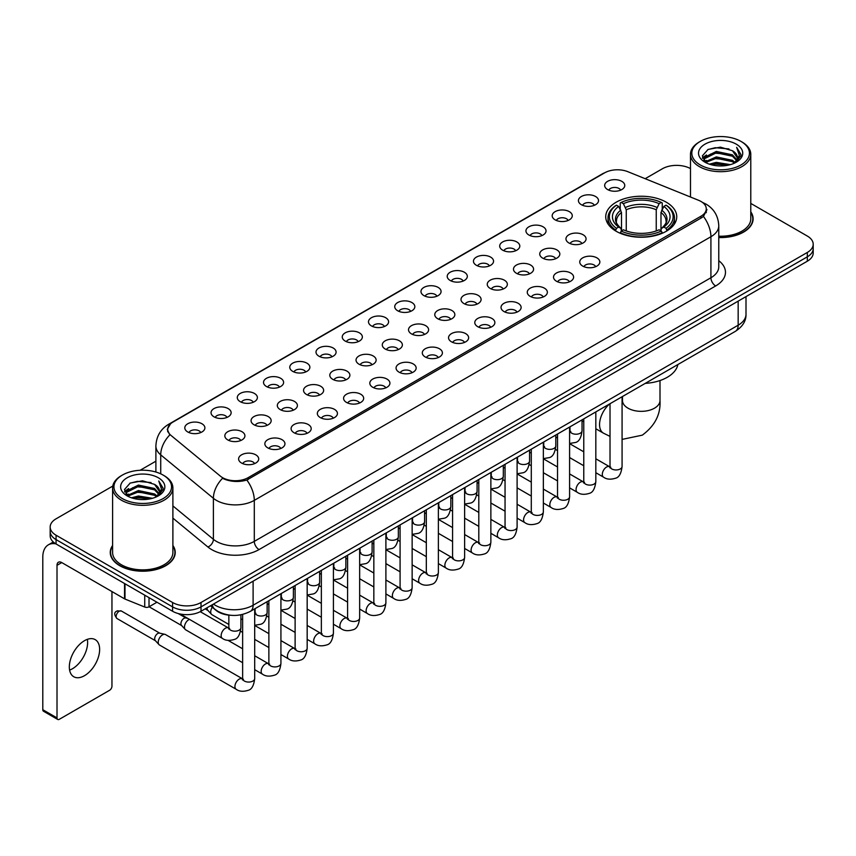 <?xml version="1.0" encoding="UTF-8"?>
<svg xmlns="http://www.w3.org/2000/svg" width="856" height="856" viewBox="0 0 856 856"><rect width="100%" height="100%" fill="white"/><g stroke="black" fill="none" stroke-linecap="round" stroke-linejoin="round"><path stroke-width="1.28" d="M666.343 202.241A35.503 20.501 0 0 0 627.651 197.8A35.503 20.501 0 0 0 605.738 216.739A35.503 20.501 0 0 0 616.138 231.238A35.503 20.501 0 0 0 654.829 235.678A35.503 20.501 0 0 0 676.743 216.739A35.503 20.501 0 0 0 666.343 202.241M581.374 204.702A10.047 5.799 180 0 1 579.373 203.065A10.047 5.799 180 0 1 582.701 195.853A10.047 5.799 180 0 1 595.583 196.506A10.047 5.799 180 0 1 597.574 203.065A10.047 5.799 180 0 1 581.374 204.702M594.353 205.312A6.024 3.478 0 0 0 592.737 203.61A6.024 3.478 0 0 0 586.799 202.733A6.024 3.478 0 0 0 582.594 205.312M555.127 219.853A10.047 5.799 180 0 1 553.137 218.216A10.047 5.799 180 0 1 556.464 211.004A10.047 5.799 180 0 1 569.336 211.657A10.047 5.799 180 0 1 571.337 218.216A10.047 5.799 180 0 1 555.127 219.853M568.117 220.463A6.024 3.478 0 0 0 566.501 218.762A6.024 3.478 0 0 0 560.562 217.884A6.024 3.478 0 0 0 556.357 220.463M528.89 235.004A10.047 5.799 180 0 1 526.889 233.367A10.047 5.799 180 0 1 530.217 226.155A10.047 5.799 180 0 1 543.1 226.808A10.047 5.799 180 0 1 545.09 233.367A10.047 5.799 180 0 1 528.89 235.004M541.869 235.614A6.024 3.478 0 0 0 540.254 233.913A6.024 3.478 0 0 0 534.315 233.035A6.024 3.478 0 0 0 530.11 235.614M502.643 250.155A10.047 5.799 180 0 1 500.653 248.518A10.047 5.799 180 0 1 503.981 241.306A10.047 5.799 180 0 1 516.853 241.959A10.047 5.799 180 0 1 518.854 248.518A10.047 5.799 180 0 1 502.643 250.155M515.633 250.765A6.024 3.478 0 0 0 514.017 249.064A6.024 3.478 0 0 0 508.079 248.186A6.024 3.478 0 0 0 503.874 250.765M476.407 265.307A10.047 5.799 180 0 1 474.406 263.669A10.047 5.799 180 0 1 477.734 256.458A10.047 5.799 180 0 1 490.616 257.1A10.047 5.799 180 0 1 492.607 263.669A10.047 5.799 180 0 1 476.407 265.307M489.386 265.906A6.024 3.478 0 0 0 487.77 264.215A6.024 3.478 0 0 0 481.832 263.338A6.024 3.478 0 0 0 477.627 265.906M450.16 280.458A10.047 5.799 180 0 1 448.17 278.821A10.047 5.799 180 0 1 451.497 271.609A10.047 5.799 180 0 1 464.369 272.251A10.047 5.799 180 0 1 466.37 278.821A10.047 5.799 180 0 1 450.16 280.458M463.15 281.057A6.024 3.478 0 0 0 461.534 279.366A6.024 3.478 0 0 0 455.595 278.478A6.024 3.478 0 0 0 451.39 281.057M423.923 295.609A10.047 5.799 180 0 1 421.922 293.972A10.047 5.799 180 0 1 425.25 286.76A10.047 5.799 180 0 1 438.133 287.402A10.047 5.799 180 0 1 440.123 293.972A10.047 5.799 180 0 1 423.923 295.609M436.902 296.208A6.024 3.478 0 0 0 435.287 294.518A6.024 3.478 0 0 0 429.348 293.629A6.024 3.478 0 0 0 425.143 296.208M397.676 310.76A10.047 5.799 180 0 1 395.686 309.123A10.047 5.799 180 0 1 399.014 301.911A10.047 5.799 180 0 1 411.886 302.553A10.047 5.799 180 0 1 413.887 309.123A10.047 5.799 180 0 1 397.676 310.76M410.666 311.359A6.024 3.478 0 0 0 409.05 309.669A6.024 3.478 0 0 0 403.112 308.781A6.024 3.478 0 0 0 398.907 311.359M371.44 325.911A10.047 5.799 180 0 1 369.439 324.274A10.047 5.799 180 0 1 372.767 317.062A10.047 5.799 180 0 1 385.649 317.704A10.047 5.799 180 0 1 387.64 324.274A10.047 5.799 180 0 1 371.44 325.911M384.419 326.51A6.024 3.478 0 0 0 382.803 324.82A6.024 3.478 0 0 0 376.865 323.932A6.024 3.478 0 0 0 372.66 326.51M345.193 341.062A10.047 5.799 180 0 1 343.203 339.425A10.047 5.799 180 0 1 346.53 332.214A10.047 5.799 180 0 1 359.402 332.856A10.047 5.799 180 0 1 361.403 339.425A10.047 5.799 180 0 1 345.193 341.062M358.183 341.662A6.024 3.478 0 0 0 356.567 339.971A6.024 3.478 0 0 0 350.628 339.083A6.024 3.478 0 0 0 346.423 341.662M318.956 356.214A10.047 5.799 180 0 1 316.955 354.566A10.047 5.799 180 0 1 320.283 347.365A10.047 5.799 180 0 1 333.166 348.007A10.047 5.799 180 0 1 335.156 354.566A10.047 5.799 180 0 1 318.956 356.214M331.935 356.813A6.024 3.478 0 0 0 330.32 355.122A6.024 3.478 0 0 0 324.381 354.234A6.024 3.478 0 0 0 320.176 356.813M292.709 371.365A10.047 5.799 180 0 1 290.719 369.717A10.047 5.799 180 0 1 294.047 362.516A10.047 5.799 180 0 1 306.919 363.158A10.047 5.799 180 0 1 308.92 369.717A10.047 5.799 180 0 1 292.709 371.365M305.699 371.964A6.024 3.478 0 0 0 304.083 370.274A6.024 3.478 0 0 0 298.145 369.385A6.024 3.478 0 0 0 293.94 371.964M266.473 386.516A10.047 5.799 180 0 1 264.472 384.868A10.047 5.799 180 0 1 267.8 377.656A10.047 5.799 180 0 1 280.682 378.309A10.047 5.799 180 0 1 282.673 384.868A10.047 5.799 180 0 1 266.473 386.516M279.452 387.115A6.024 3.478 0 0 0 277.836 385.414A6.024 3.478 0 0 0 271.898 384.537A6.024 3.478 0 0 0 267.693 387.115M240.226 401.667A10.047 5.799 180 0 1 238.236 400.02A10.047 5.799 180 0 1 241.563 392.808A10.047 5.799 180 0 1 254.435 393.46A10.047 5.799 180 0 1 256.436 400.02A10.047 5.799 180 0 1 240.226 401.667M253.216 402.267A6.024 3.478 0 0 0 251.6 400.565A6.024 3.478 0 0 0 245.661 399.688A6.024 3.478 0 0 0 241.456 402.267M213.989 416.819A10.047 5.799 180 0 1 211.988 415.171A10.047 5.799 180 0 1 215.316 407.959A10.047 5.799 180 0 1 228.199 408.612A10.047 5.799 180 0 1 230.189 415.171A10.047 5.799 180 0 1 213.989 416.819M226.968 417.418A6.024 3.478 0 0 0 225.353 415.716A6.024 3.478 0 0 0 219.414 414.839A6.024 3.478 0 0 0 215.209 417.418M187.742 431.959A10.047 5.799 180 0 1 185.752 430.322A10.047 5.799 180 0 1 189.08 423.11A10.047 5.799 180 0 1 201.952 423.763A10.047 5.799 180 0 1 203.953 430.322A10.047 5.799 180 0 1 187.742 431.959M200.732 432.569A6.024 3.478 0 0 0 199.116 430.868A6.024 3.478 0 0 0 193.178 429.99A6.024 3.478 0 0 0 188.973 432.569M607.61 189.561A10.047 5.799 180 0 1 605.62 187.913A10.047 5.799 180 0 1 608.948 180.702A10.047 5.799 180 0 1 621.82 181.354A10.047 5.799 180 0 1 623.821 187.913A10.047 5.799 180 0 1 607.61 189.561M620.6 190.16A6.024 3.478 0 0 0 618.984 188.459A6.024 3.478 0 0 0 613.046 187.582A6.024 3.478 0 0 0 608.841 190.16M568.908 242.965A10.047 5.799 180 0 1 566.918 241.328A10.047 5.799 180 0 1 570.246 234.116A10.047 5.799 180 0 1 583.118 234.758A10.047 5.799 180 0 1 585.119 241.328A10.047 5.799 180 0 1 568.908 242.965M581.898 243.564A6.024 3.478 0 0 0 580.282 241.874A6.024 3.478 0 0 0 574.344 240.985A6.024 3.478 0 0 0 570.139 243.564M542.672 258.116A10.047 5.799 180 0 1 540.682 256.479A10.047 5.799 180 0 1 544.009 249.267A10.047 5.799 180 0 1 556.882 249.909A10.047 5.799 180 0 1 558.872 256.479A10.047 5.799 180 0 1 542.672 258.116M555.662 258.715A6.024 3.478 0 0 0 554.035 257.025A6.024 3.478 0 0 0 548.097 256.137A6.024 3.478 0 0 0 543.892 258.715M516.425 273.267A10.047 5.799 180 0 1 514.435 271.63A10.047 5.799 180 0 1 517.762 264.418A10.047 5.799 180 0 1 530.634 265.06A10.047 5.799 180 0 1 532.635 271.63A10.047 5.799 180 0 1 516.425 273.267M529.415 273.867A6.024 3.478 0 0 0 527.799 272.176A6.024 3.478 0 0 0 521.86 271.288A6.024 3.478 0 0 0 517.655 273.867M490.188 288.419A10.047 5.799 180 0 1 488.198 286.781A10.047 5.799 180 0 1 491.526 279.57A10.047 5.799 180 0 1 504.398 280.212A10.047 5.799 180 0 1 506.388 286.781A10.047 5.799 180 0 1 490.188 288.419M503.178 289.018A6.024 3.478 0 0 0 501.552 287.327A6.024 3.478 0 0 0 495.613 286.439A6.024 3.478 0 0 0 491.408 289.018M463.941 303.57A10.047 5.799 180 0 1 461.951 301.922A10.047 5.799 180 0 1 465.279 294.721A10.047 5.799 180 0 1 478.151 295.363A10.047 5.799 180 0 1 480.152 301.922A10.047 5.799 180 0 1 463.941 303.57M476.931 304.169A6.024 3.478 0 0 0 475.315 302.478A6.024 3.478 0 0 0 469.377 301.59A6.024 3.478 0 0 0 465.172 304.169M437.705 318.721A10.047 5.799 180 0 1 435.715 317.073A10.047 5.799 180 0 1 439.042 309.872A10.047 5.799 180 0 1 451.915 310.514A10.047 5.799 180 0 1 453.905 317.073A10.047 5.799 180 0 1 437.705 318.721M450.695 319.32A6.024 3.478 0 0 0 449.068 317.63A6.024 3.478 0 0 0 443.13 316.741A6.024 3.478 0 0 0 438.925 319.32M411.458 333.872A10.047 5.799 180 0 1 409.468 332.224A10.047 5.799 180 0 1 412.795 325.013A10.047 5.799 180 0 1 425.667 325.665A10.047 5.799 180 0 1 427.668 332.224A10.047 5.799 180 0 1 411.458 333.872M424.448 334.471A6.024 3.478 0 0 0 422.832 332.77A6.024 3.478 0 0 0 416.893 331.893A6.024 3.478 0 0 0 412.688 334.471M385.221 349.023A10.047 5.799 180 0 1 383.231 347.375A10.047 5.799 180 0 1 386.559 340.164A10.047 5.799 180 0 1 399.431 340.816A10.047 5.799 180 0 1 401.421 347.375A10.047 5.799 180 0 1 385.221 349.023M398.211 349.623A6.024 3.478 0 0 0 396.585 347.921A6.024 3.478 0 0 0 390.646 347.044A6.024 3.478 0 0 0 386.441 349.623M358.974 364.175A10.047 5.799 180 0 1 356.984 362.527A10.047 5.799 180 0 1 360.312 355.315A10.047 5.799 180 0 1 373.195 355.968A10.047 5.799 180 0 1 375.185 362.527A10.047 5.799 180 0 1 358.974 364.175M371.964 364.774A6.024 3.478 0 0 0 370.348 363.072A6.024 3.478 0 0 0 364.41 362.195A6.024 3.478 0 0 0 360.205 364.774M332.738 379.326A10.047 5.799 180 0 1 330.748 377.678A10.047 5.799 180 0 1 334.075 370.466A10.047 5.799 180 0 1 346.948 371.119A10.047 5.799 180 0 1 348.938 377.678A10.047 5.799 180 0 1 332.738 379.326M345.728 379.925A6.024 3.478 0 0 0 344.101 378.224A6.024 3.478 0 0 0 338.163 377.346A6.024 3.478 0 0 0 333.958 379.925M306.491 394.466A10.047 5.799 180 0 1 304.501 392.829A10.047 5.799 180 0 1 307.828 385.617A10.047 5.799 180 0 1 320.711 386.27A10.047 5.799 180 0 1 322.701 392.829A10.047 5.799 180 0 1 306.491 394.466M319.481 395.076A6.024 3.478 0 0 0 317.865 393.375A6.024 3.478 0 0 0 311.926 392.497A6.024 3.478 0 0 0 307.721 395.076M280.254 409.617A10.047 5.799 180 0 1 278.264 407.98A10.047 5.799 180 0 1 281.592 400.769A10.047 5.799 180 0 1 294.464 401.421A10.047 5.799 180 0 1 296.454 407.98A10.047 5.799 180 0 1 280.254 409.617M293.244 410.227A6.024 3.478 0 0 0 291.618 408.526A6.024 3.478 0 0 0 285.679 407.649A6.024 3.478 0 0 0 281.474 410.227M254.007 424.769A10.047 5.799 180 0 1 252.017 423.132A10.047 5.799 180 0 1 255.345 415.92A10.047 5.799 180 0 1 268.228 416.572A10.047 5.799 180 0 1 270.218 423.132A10.047 5.799 180 0 1 254.007 424.769M266.997 425.379A6.024 3.478 0 0 0 265.381 423.677A6.024 3.478 0 0 0 259.443 422.8A6.024 3.478 0 0 0 255.238 425.379M227.771 439.92A10.047 5.799 180 0 1 225.781 438.283A10.047 5.799 180 0 1 229.108 431.071A10.047 5.799 180 0 1 241.981 431.713A10.047 5.799 180 0 1 243.971 438.283A10.047 5.799 180 0 1 227.771 439.92M240.761 440.519A6.024 3.478 0 0 0 239.134 438.828A6.024 3.478 0 0 0 233.196 437.951A6.024 3.478 0 0 0 228.991 440.519M582.701 266.077A10.047 5.799 180 0 1 580.7 264.429A10.047 5.799 180 0 1 584.027 257.228A10.047 5.799 180 0 1 596.91 257.87A10.047 5.799 180 0 1 598.9 264.429A10.047 5.799 180 0 1 582.701 266.077M595.68 266.676A6.024 3.478 0 0 0 594.064 264.986A6.024 3.478 0 0 0 588.125 264.097A6.024 3.478 0 0 0 583.92 266.676M556.453 281.228A10.047 5.799 180 0 1 554.463 279.58A10.047 5.799 180 0 1 557.791 272.369A10.047 5.799 180 0 1 570.663 273.021A10.047 5.799 180 0 1 572.664 279.58A10.047 5.799 180 0 1 556.453 281.228M569.443 281.827A6.024 3.478 0 0 0 567.828 280.126A6.024 3.478 0 0 0 561.878 279.249A6.024 3.478 0 0 0 557.684 281.827M530.217 296.379A10.047 5.799 180 0 1 528.216 294.731A10.047 5.799 180 0 1 531.544 287.52A10.047 5.799 180 0 1 544.427 288.172A10.047 5.799 180 0 1 546.417 294.731A10.047 5.799 180 0 1 530.217 296.379M543.196 296.979A6.024 3.478 0 0 0 541.581 295.277A6.024 3.478 0 0 0 535.642 294.4A6.024 3.478 0 0 0 531.437 296.979M503.97 311.531A10.047 5.799 180 0 1 501.98 309.883A10.047 5.799 180 0 1 505.308 302.671A10.047 5.799 180 0 1 518.18 303.324A10.047 5.799 180 0 1 520.181 309.883A10.047 5.799 180 0 1 503.97 311.531M516.96 312.13A6.024 3.478 0 0 0 515.344 310.428A6.024 3.478 0 0 0 509.395 309.551A6.024 3.478 0 0 0 505.2 312.13M477.734 326.682A10.047 5.799 180 0 1 475.733 325.034A10.047 5.799 180 0 1 479.06 317.822A10.047 5.799 180 0 1 491.943 318.475A10.047 5.799 180 0 1 493.933 325.034A10.047 5.799 180 0 1 477.734 326.682M490.713 327.281A6.024 3.478 0 0 0 489.097 325.58A6.024 3.478 0 0 0 483.159 324.702A6.024 3.478 0 0 0 478.953 327.281M451.487 341.822A10.047 5.799 180 0 1 449.496 340.185A10.047 5.799 180 0 1 452.824 332.973A10.047 5.799 180 0 1 465.696 333.626A10.047 5.799 180 0 1 467.697 340.185A10.047 5.799 180 0 1 451.487 341.822M464.476 342.432A6.024 3.478 0 0 0 462.861 340.731A6.024 3.478 0 0 0 456.922 339.853A6.024 3.478 0 0 0 452.717 342.432M425.25 356.973A10.047 5.799 180 0 1 423.249 355.336A10.047 5.799 180 0 1 426.577 348.125A10.047 5.799 180 0 1 439.46 348.777A10.047 5.799 180 0 1 441.45 355.336A10.047 5.799 180 0 1 425.25 356.973M438.229 357.583A6.024 3.478 0 0 0 436.614 355.882A6.024 3.478 0 0 0 430.675 355.005A6.024 3.478 0 0 0 426.47 357.583M399.003 372.125A10.047 5.799 180 0 1 397.013 370.488A10.047 5.799 180 0 1 400.341 363.276A10.047 5.799 180 0 1 413.213 363.928A10.047 5.799 180 0 1 415.214 370.488A10.047 5.799 180 0 1 399.003 372.125M411.993 372.735A6.024 3.478 0 0 0 410.377 371.033A6.024 3.478 0 0 0 404.439 370.156A6.024 3.478 0 0 0 400.234 372.735M372.767 387.276A10.047 5.799 180 0 1 370.766 385.639A10.047 5.799 180 0 1 374.093 378.427A10.047 5.799 180 0 1 386.976 379.069A10.047 5.799 180 0 1 388.966 385.639A10.047 5.799 180 0 1 372.767 387.276M385.746 387.875A6.024 3.478 0 0 0 384.13 386.184A6.024 3.478 0 0 0 378.192 385.307A6.024 3.478 0 0 0 373.986 387.875M346.52 402.427A10.047 5.799 180 0 1 344.529 400.79A10.047 5.799 180 0 1 347.857 393.578A10.047 5.799 180 0 1 360.729 394.22A10.047 5.799 180 0 1 362.73 400.79A10.047 5.799 180 0 1 346.52 402.427M359.509 403.026A6.024 3.478 0 0 0 357.894 401.336A6.024 3.478 0 0 0 351.955 400.458A6.024 3.478 0 0 0 347.75 403.026M320.283 417.578A10.047 5.799 180 0 1 318.282 415.941A10.047 5.799 180 0 1 321.61 408.729A10.047 5.799 180 0 1 334.493 409.371A10.047 5.799 180 0 1 336.483 415.941A10.047 5.799 180 0 1 320.283 417.578M333.262 418.177A6.024 3.478 0 0 0 331.647 416.487A6.024 3.478 0 0 0 325.708 415.599A6.024 3.478 0 0 0 321.503 418.177M294.036 432.729A10.047 5.799 180 0 1 292.046 431.092A10.047 5.799 180 0 1 295.374 423.88A10.047 5.799 180 0 1 308.246 424.523A10.047 5.799 180 0 1 310.247 431.092A10.047 5.799 180 0 1 294.036 432.729M307.026 433.329A6.024 3.478 0 0 0 305.41 431.638A6.024 3.478 0 0 0 299.472 430.75A6.024 3.478 0 0 0 295.267 433.329M267.8 447.881A10.047 5.799 180 0 1 265.799 446.244A10.047 5.799 180 0 1 269.126 439.032A10.047 5.799 180 0 1 282.009 439.674A10.047 5.799 180 0 1 283.999 446.244A10.047 5.799 180 0 1 267.8 447.881M280.779 448.48A6.024 3.478 0 0 0 279.163 446.789A6.024 3.478 0 0 0 273.225 445.901A6.024 3.478 0 0 0 269.019 448.48M241.553 463.032A10.047 5.799 180 0 1 239.562 461.395A10.047 5.799 180 0 1 242.89 454.183A10.047 5.799 180 0 1 255.762 454.825A10.047 5.799 180 0 1 257.763 461.395A10.047 5.799 180 0 1 241.553 463.032M254.542 463.631A6.024 3.478 0 0 0 252.927 461.94A6.024 3.478 0 0 0 246.988 461.052A6.024 3.478 0 0 0 242.783 463.631M698.56 200.283A18.083 10.443 180 0 1 700.978 201.449A18.083 10.443 180 0 1 706.275 208.832A18.083 10.443 180 0 1 700.978 216.215L248.144 477.659A18.083 10.443 180 0 1 220.538 476.268L170.986 435.415A18.083 10.443 180 0 1 167.712 429.423A18.083 10.443 180 0 1 173.008 422.04L604.636 172.848A18.083 10.443 180 0 1 627.79 171.671L698.56 200.283M231.109 615.303A20.095 11.599 180 0 1 216.054 610.382L210.48 605.791M112.596 545.465A32.485 18.757 0 0 0 110.253 552.462A32.485 18.757 0 0 0 119.776 565.72A32.485 18.757 0 0 0 155.182 569.786A32.485 18.757 0 0 0 175.234 552.462A32.485 18.757 0 0 0 172.891 545.465M706.981 209.602L703.439 216.407L701.685 217.691L246.817 480.034C239.252 482.206 231.816 481.939 224.507 479.221L222.56 478.279A23.444 15.686 129.5 0 0 213.401 498.299L160.725 454.868A26.793 15.472 180 0 1 155.888 445.997L155.888 472.02M112.767 486.08L56.068 518.822A20.095 11.599 0 0 0 50.172 527.029L50.172 535.781A20.095 11.599 0 0 0 56.068 543.977L172.591 611.259L172.591 606.883A20.095 11.599 0 0 0 201.01 606.883L807.315 256.832A20.095 11.599 0 0 0 813.2 248.625A20.095 11.599 0 0 1 807.315 256.832L201.01 606.883A20.095 11.599 0 0 1 172.591 606.883L56.068 539.601L172.591 606.883L172.591 602.506A20.095 11.599 0 0 0 201.01 602.506L807.315 252.456A20.095 11.599 0 0 0 813.2 244.249A20.095 11.599 0 0 0 807.315 236.053L750.776 203.407M50.172 531.405A20.095 11.599 0 0 0 56.068 539.601A20.095 11.599 0 0 1 50.172 531.405M160.725 473.828L160.725 454.868A23.444 15.686 129.5 0 1 169.82 434.912L167.252 429.412L170.558 423.784M718.773 237.551A32.485 18.757 0 0 0 753.12 218.815A32.485 18.757 0 0 0 750.776 211.828M690.482 168.6A20.095 11.599 0 0 0 662.373 168.771L645.178 178.701M155.888 461.191L140.17 470.254M50.172 527.029A20.095 11.599 0 0 0 56.068 535.225L172.591 602.506M172.591 611.259A20.095 11.599 0 0 0 201.01 611.259L807.315 261.208A20.095 11.599 0 0 0 813.2 253.001L813.2 244.249M700.262 164.941A28.804 16.628 0 0 0 740.996 164.941A28.804 16.628 0 0 0 740.996 141.422L741.949 141.968A30.142 17.409 0 0 1 750.776 154.283A30.142 17.409 0 0 1 732.169 170.355A30.142 17.409 0 0 1 699.32 166.588A30.142 17.409 0 0 1 690.482 154.283A30.142 17.409 0 0 1 699.32 141.968L700.262 141.422A28.804 16.628 0 0 0 700.262 164.941M718.773 236.192A30.142 17.409 0 0 0 750.776 218.815L750.776 154.283M718.773 237.347A32.154 18.565 0 0 0 752.788 218.815A32.154 18.565 0 0 0 750.776 212.363M709.346 164.159L716.301 162.373L730.393 164.641M711.336 164.759L716.301 163.742L728.328 165.144M705.034 161.902L716.301 156.905L732.468 160.318L735.079 162.48M705.708 162.49L716.301 158.274L732.468 161.688L734.352 163.132M704.081 160.992L704.456 157.365L716.301 151.437L732.468 154.85L736.898 159.879M703.932 160.329L704.456 158.734L716.301 152.807L732.468 156.22L736.588 160.532M734.181 163.271A16.745 9.673 0 0 0 737.38 157.59A16.745 9.673 0 0 0 732.468 150.752L737.369 157.921M736.267 144.161A22.106 12.765 0 0 0 705.044 144.129A22.106 12.765 0 0 0 704.905 162.148A22.106 12.765 0 0 0 705.002 162.212A22.106 12.765 0 0 0 736.363 162.148A22.106 12.765 0 0 0 736.267 144.161M732.468 150.752L720.442 147.157L708.072 149.436L702.337 155.91L706.147 162.822M735.55 162.597L740.9 155.824L741.007 154.604L736.652 147.35L739.391 155.482L734.362 163.186M741.949 141.968L740.996 141.422A28.804 16.628 0 0 0 700.262 141.422M736.652 147.35L740.996 154.883M707.784 149.575L715.359 147.703L728.927 148.923M702.562 158.381L705.034 156.434M710.469 154.123L715.359 153.181L728.445 154.251M710.469 159.591L715.359 158.649L728.445 159.719M711.475 164.801L715.359 164.117L728.306 165.155M702.423 157.836L706.478 154.957M704.574 161.517L706.478 160.425M615.496 230.853L616.448 228.317A31.886 18.415 0 0 1 616.448 205.162L618.642 206.424A28.804 16.628 0 0 0 618.642 227.054L620.814 228.285L621.51 230.863M621.51 229.815L621.51 212.491L618.642 206.424M620.236 209.174L620.236 202.968L621.188 202.423A31.886 18.415 0 0 1 661.292 202.423L659.109 203.696A28.804 16.628 0 0 0 623.382 203.696L626.25 209.763L626.25 230.938M656.242 230.938L656.242 209.763L659.109 203.696M645.242 383.381A36.84 21.272 0 0 0 677.866 364.538M620.236 232.693A33.224 19.185 0 0 0 662.244 232.693L661.292 231.056A31.886 18.415 0 0 1 621.188 231.056L620.236 233.26M662.244 233.26L662.244 232.693M616.448 205.162L615.496 205.708A33.224 19.185 0 0 0 608.017 217.831A33.224 19.185 0 0 0 615.496 229.964M661.292 202.423L662.244 202.968L662.244 209.174M621.188 231.056L623.382 229.783A28.804 16.628 0 0 0 659.109 229.783L661.292 231.056M618.642 227.054L616.448 228.317M623.382 203.696L621.188 202.423M620.814 210.159A25.766 14.873 0 0 0 620.814 228.285L620.932 228.359C617.272 224.818 615.774 222.421 616.459 221.158A24.781 14.306 0 0 1 621.51 212.491M666.985 229.964A33.224 19.185 0 0 0 674.464 217.831A33.224 19.185 0 0 0 666.985 205.708L666.032 205.162A31.886 18.415 0 0 1 666.032 228.317L666.985 230.853M666.032 228.317L663.839 227.054A28.804 16.628 0 0 0 663.839 206.424L666.032 205.162M663.839 206.424L660.982 212.491L660.982 229.815L661.677 228.285L663.839 227.054M660.982 212.491A24.781 14.306 0 0 1 666.032 221.158C666.706 222.432 665.208 224.828 661.56 228.359L661.677 228.285A25.766 14.873 0 0 0 661.677 210.159M660.982 230.863L660.982 229.815M228.852 624.452L211.967 614.704A6.024 3.478 -60 0 1 211.486 614.308A6.024 3.478 -60 0 1 210.715 611.944A6.024 3.478 -60 0 1 212.267 607.257M208.072 610.521A4.355 2.515 -60 0 1 207.719 610.232A4.355 2.515 -60 0 1 207.163 608.52A4.355 2.515 -60 0 1 207.248 607.653M242.633 662.705L185.731 629.856A6.024 3.478 -60 0 1 185.238 629.46A6.024 3.478 -60 0 1 184.479 627.095A6.024 3.478 -60 0 1 188.737 619.712A6.024 3.478 -60 0 1 189.454 619.37M181.825 625.672A4.355 2.515 -60 0 1 181.472 625.383A4.355 2.515 -60 0 1 180.926 623.671A4.355 2.515 -60 0 1 184.008 618.342A4.355 2.515 -60 0 1 185.763 617.957L187.817 618.428M254.692 608.862L254.692 678.583C253.858 685.592 251.696 689.497 248.186 690.321C243.2 691.862 239.199 691.509 236.17 689.273L159.484 645.007A6.024 3.478 -60 0 1 159.002 644.611A6.024 3.478 -60 0 1 158.232 642.246A6.024 3.478 -60 0 1 162.501 634.863A6.024 3.478 -60 0 1 164.93 634.339A6.024 3.478 -60 0 1 165.508 634.563L243.425 679.322M155.589 640.812A4.355 2.515 -60 0 1 155.236 640.534A4.355 2.515 -60 0 1 154.679 638.822A4.355 2.515 -60 0 1 157.761 633.494A4.355 2.515 -60 0 1 159.516 633.108L164.93 634.339M87.344 639.346A21.432 12.38 -60 0 1 72.46 668.75A21.432 12.38 -60 0 1 69.603 670.088M84.487 675.684A21.432 12.38 120 0 0 98.483 656.798A21.432 12.38 120 0 0 95.198 639.625A21.432 12.38 120 0 0 84.487 640.684A21.432 12.38 120 0 0 70.481 659.569A21.432 12.38 120 0 0 73.766 676.754A21.432 12.38 120 0 0 84.487 675.684M149.019 597.649L149.019 606.808L156.958 602.228M55.833 543.849A26.793 15.472 -120 0 0 48.353 544.844A26.793 15.472 -120 0 0 42.8 557.106L42.8 709.71L57.01 717.917L57.01 565.313A6.698 3.863 60 0 1 58.401 562.242A6.698 3.863 60 0 1 61.75 562.574L124.537 598.826L124.537 583.514M57.01 717.917A3.349 1.937 120 0 0 57.705 719.447L43.495 711.24A3.349 1.937 -60 0 1 42.8 709.71M57.705 719.447A3.349 1.937 120 0 0 59.374 719.275L109.589 690.289A3.349 1.937 120 0 0 111.954 686.191L111.954 591.56M149.019 606.808A3.349 1.937 180 0 1 144.728 607.032L124.987 599.05A3.349 1.937 180 0 1 124.537 598.826M122.376 498.588A28.804 16.628 0 0 0 163.111 498.588A28.804 16.628 0 0 0 163.111 475.069A28.804 16.628 0 0 0 163.111 475.059L164.063 475.615A30.142 17.409 0 0 1 172.891 487.92A30.142 17.409 0 0 1 154.283 503.991A30.142 17.409 0 0 1 121.434 500.225A30.142 17.409 0 0 1 112.596 487.92A30.142 17.409 0 0 1 121.434 475.615L122.376 475.069A28.804 16.628 0 0 0 122.376 498.588M112.596 487.92L112.596 552.462A30.142 17.409 0 0 0 121.434 564.767A30.142 17.409 0 0 0 154.283 568.534A30.142 17.409 0 0 0 172.891 552.462L172.891 487.92M112.596 546A32.154 18.565 0 0 0 110.595 552.462A32.154 18.565 0 0 0 120.011 565.581A32.154 18.565 0 0 0 155.054 569.604A32.154 18.565 0 0 0 174.902 552.462A32.154 18.565 0 0 0 172.891 546M131.46 497.796L138.415 496.02L152.507 498.278M133.45 498.406L138.415 497.379L150.442 498.791L137.474 497.753L133.59 498.438M127.148 495.549L138.415 490.552L154.583 493.966L157.194 496.116M127.822 496.138L138.415 491.911L154.583 495.324L156.466 496.769M126.196 494.629L126.57 491.002L138.415 485.074L154.583 488.487L159.013 493.516M126.046 493.966L126.57 492.371L138.415 486.443L154.583 489.857L158.702 494.169M156.295 496.908A16.745 9.673 0 0 0 159.494 491.226A16.745 9.673 0 0 0 154.583 484.389L159.484 491.558M158.381 477.798A22.106 12.765 0 0 0 127.159 477.766A22.106 12.765 0 0 0 127.02 495.795A22.106 12.765 0 0 0 127.116 495.849A22.106 12.765 0 0 0 158.478 495.795A22.106 12.765 0 0 0 158.381 477.798M154.583 484.389L142.556 480.794L130.187 483.073L124.462 489.546L128.261 496.459M157.675 496.234L163.014 489.461L163.121 488.252L158.767 480.986L161.506 489.118L156.477 496.822M164.063 475.615L163.111 475.069A28.804 16.628 0 0 0 122.376 475.069M158.767 480.986L163.111 488.519M129.898 483.212L137.474 481.35L151.041 482.559M124.676 492.018L127.148 490.081M132.584 487.76L137.474 486.818L150.56 487.888M132.584 493.238L137.474 492.286L150.56 493.356M124.537 491.483L128.593 488.594M126.688 495.153L128.593 494.062M248.144 477.659L248.144 479.51M700.978 216.215L700.978 218.098M718.773 260.684A33.491 19.335 180 0 1 715.659 285.958L259.036 549.584A6.698 3.863 60 0 1 254.296 541.377L710.919 277.751A26.793 15.472 0 0 0 718.773 266.815L718.773 225.791A26.793 15.472 180 0 1 710.919 236.727A23.444 13.536 -120 0 0 703.439 216.407M259.036 549.584A33.491 19.335 180 0 1 211.667 549.584A33.491 19.335 180 0 1 207.912 547.005L172.891 518.126M216.407 541.377A26.793 15.472 0 0 0 254.296 541.377L254.296 500.364A26.793 15.472 180 0 1 216.407 500.364A26.793 15.472 180 0 1 213.401 498.299L213.401 539.312A26.793 15.472 0 0 0 216.407 541.377M702.68 202.476A23.444 10.978 112 0 0 702.369 202.358L706.061 204.124C714.075 208.928 718.312 216.161 718.773 225.791M246.817 480.034A23.444 13.536 60 0 1 254.296 500.364L710.919 236.727L710.919 277.751A6.698 3.863 60 0 0 715.659 285.958M171.018 423.41A23.444 13.536 -120 0 0 168.589 424.319C160.575 429.134 156.338 436.357 155.888 445.997M168.589 424.319L602.656 173.715A23.444 13.536 60 0 1 604.432 172.955M201.01 602.506L201.01 611.259M807.315 252.456L807.315 261.208M56.068 535.225L56.068 543.977M172.891 505.917L213.401 539.312A6.698 4.483 -50.5 0 1 207.912 547.005M213.422 604.09A26.793 15.472 0 0 0 215.22 605.235A26.793 15.472 0 0 0 253.109 605.235L738.161 325.205A26.793 15.472 0 0 0 746.004 314.259C746.197 320.914 742.666 326.607 735.379 331.336L250.337 611.377A13.396 7.736 60 0 0 253.109 605.235L253.109 581.171M738.161 301.13L738.161 325.205A13.396 7.736 60 0 1 735.379 331.336M212.331 604.721A13.396 8.956 129.5 0 0 214.663 609.076L210.597 605.716M659.997 380.535L659.997 400.522A18.757 10.828 180 0 1 654.508 408.173A18.757 10.828 180 0 1 627.983 408.173A18.757 10.828 180 0 1 622.483 400.522L621.98 404.118M610.018 436.389L603.448 433.168A18.757 10.828 -60 0 1 600.024 420.275A18.757 10.828 -60 0 1 609.515 404M656.242 209.763A24.781 14.306 0 0 0 626.25 209.763M656.937 207.419A25.766 14.873 0 0 0 625.543 207.419M622.077 396.756L622.077 466.477A6.024 3.478 180 0 1 620.033 469.088A6.024 3.478 180 0 1 611.783 468.938A6.024 3.478 180 0 1 610.018 466.477L609.825 467.783L610.36 467.333M622.077 466.477C621.242 473.486 619.081 477.391 615.571 478.215C610.585 479.756 606.583 479.403 603.555 477.167A6.024 3.478 -60 0 1 602.635 472.341A6.024 3.478 -60 0 1 606.572 467.023A6.024 3.478 -60 0 1 606.84 466.884A6.024 3.478 -60 0 1 609.579 466.723L610.81 467.216M595.83 411.907L595.83 481.628A6.024 3.478 180 0 1 593.786 484.239A6.024 3.478 180 0 1 585.536 484.089A6.024 3.478 180 0 1 583.771 481.628L583.578 482.934L584.113 482.484M595.83 481.628C595.006 488.626 592.833 492.542 589.324 493.366C584.348 494.907 580.347 494.554 577.318 492.318A6.024 3.478 -60 0 1 576.388 487.492A6.024 3.478 -60 0 1 580.325 482.174A6.024 3.478 -60 0 1 580.593 482.035A6.024 3.478 -60 0 1 583.343 481.875L584.562 482.367M569.593 427.058L569.593 496.78A6.024 3.478 180 0 1 567.549 499.39A6.024 3.478 180 0 1 559.3 499.241A6.024 3.478 180 0 1 557.534 496.78L557.342 498.085L557.877 497.636M569.593 496.78C568.759 503.777 566.597 507.694 563.087 508.518C558.101 510.058 554.1 509.705 551.071 507.469A6.024 3.478 -60 0 1 550.151 502.643A6.024 3.478 -60 0 1 554.089 497.325A6.024 3.478 -60 0 1 554.356 497.186A6.024 3.478 -60 0 1 557.106 497.026L558.326 497.518M543.346 442.21L543.346 511.931A6.024 3.478 180 0 1 541.302 514.542A6.024 3.478 180 0 1 533.053 514.392A6.024 3.478 180 0 1 531.287 511.931L531.095 513.236L531.64 512.787M543.346 511.931C542.522 518.929 540.35 522.845 536.84 523.658C531.865 525.199 527.863 524.856 524.835 522.62A6.024 3.478 -60 0 1 523.904 517.794A6.024 3.478 -60 0 1 527.842 512.476A6.024 3.478 -60 0 1 528.109 512.337A6.024 3.478 -60 0 1 530.859 512.177L532.079 512.658M517.11 457.35L517.11 527.082A6.024 3.478 180 0 1 515.066 529.693A6.024 3.478 180 0 1 506.816 529.543A6.024 3.478 180 0 1 505.051 527.082L504.858 528.387L505.393 527.938M517.11 527.082C516.275 534.08 514.114 537.996 510.604 538.809C505.618 540.35 501.616 540.008 498.588 537.771A6.024 3.478 -60 0 1 497.668 532.946A6.024 3.478 -60 0 1 501.605 527.628A6.024 3.478 -60 0 1 501.873 527.489A6.024 3.478 -60 0 1 504.623 527.328L505.843 527.81M490.863 472.501L490.863 542.233A6.024 3.478 180 0 1 488.819 544.844A6.024 3.478 180 0 1 480.569 544.694A6.024 3.478 180 0 1 478.804 542.233L478.611 543.539L479.157 543.089M490.863 542.233C490.039 549.231 487.867 553.147 484.357 553.96C479.381 555.501 475.38 555.159 472.351 552.923A6.024 3.478 -60 0 1 471.421 548.097A6.024 3.478 -60 0 1 475.358 542.779A6.024 3.478 -60 0 1 475.626 542.64A6.024 3.478 -60 0 1 478.376 542.479L479.595 542.961M464.626 487.653L464.626 557.384A6.024 3.478 180 0 1 462.582 559.995A6.024 3.478 180 0 1 454.333 559.845A6.024 3.478 180 0 1 452.567 557.384L452.375 558.69L452.91 558.24M464.626 557.384C463.792 564.382 461.63 568.298 458.12 569.112C453.134 570.652 449.133 570.31 446.104 568.074A6.024 3.478 -60 0 1 445.184 563.248A6.024 3.478 -60 0 1 449.122 557.93A6.024 3.478 -60 0 1 449.389 557.78A6.024 3.478 -60 0 1 452.139 557.63L453.359 558.112M438.379 502.804L438.379 572.536A6.024 3.478 180 0 1 436.335 575.146A6.024 3.478 180 0 1 428.086 574.997A6.024 3.478 180 0 1 426.32 572.536L426.127 573.83L426.673 573.392M438.379 572.536C437.555 579.533 435.383 583.45 431.873 584.263C426.898 585.804 422.896 585.461 419.868 583.225A6.024 3.478 -60 0 1 418.937 578.389A6.024 3.478 -60 0 1 422.875 573.081A6.024 3.478 -60 0 1 423.142 572.932A6.024 3.478 -60 0 1 425.892 572.782L427.112 573.263M412.143 517.955L412.143 587.687A6.024 3.478 180 0 1 410.099 590.298A6.024 3.478 180 0 1 401.849 590.148A6.024 3.478 180 0 1 400.084 587.687L399.891 588.982L400.426 588.543M412.143 587.687C411.308 594.685 409.147 598.59 405.637 599.414C400.651 600.955 396.649 600.612 393.621 598.376A6.024 3.478 -60 0 1 392.701 593.54A6.024 3.478 -60 0 1 396.638 588.233A6.024 3.478 -60 0 1 396.906 588.083A6.024 3.478 -60 0 1 399.656 587.933L400.875 588.414M385.895 533.106L385.895 602.838A6.024 3.478 180 0 1 383.852 605.449A6.024 3.478 180 0 1 375.602 605.299A6.024 3.478 180 0 1 373.837 602.838L373.644 604.133L374.19 603.694M385.895 602.838C385.072 609.836 382.9 613.741 379.39 614.565C374.414 616.106 370.413 615.764 367.385 613.527A6.024 3.478 -60 0 1 366.454 608.691A6.024 3.478 -60 0 1 370.391 603.384A6.024 3.478 -60 0 1 370.659 603.234A6.024 3.478 -60 0 1 373.409 603.084L374.628 603.566M359.659 548.257L359.659 617.989A6.024 3.478 180 0 1 357.615 620.6A6.024 3.478 180 0 1 349.366 620.45A6.024 3.478 180 0 1 347.6 617.989L347.408 619.284L347.943 618.845M359.659 617.989C358.825 624.987 356.663 628.893 353.154 629.716C348.167 631.257 344.166 630.915 341.137 628.678A6.024 3.478 -60 0 1 340.217 623.842A6.024 3.478 -60 0 1 344.155 618.535A6.024 3.478 -60 0 1 344.422 618.385A6.024 3.478 -60 0 1 347.172 618.235L348.392 618.717M333.412 563.409L333.412 633.14A6.024 3.478 180 0 1 331.368 635.751A6.024 3.478 180 0 1 323.119 635.601A6.024 3.478 180 0 1 321.353 633.14L321.161 634.435L321.706 633.996M333.412 633.14C332.588 640.138 330.416 644.044 326.906 644.868C321.931 646.408 317.929 646.066 314.901 643.83A6.024 3.478 -60 0 1 313.97 638.993A6.024 3.478 -60 0 1 317.908 633.686A6.024 3.478 -60 0 1 318.175 633.536A6.024 3.478 -60 0 1 320.925 633.387L322.145 633.868M307.176 578.56L307.176 648.281A6.024 3.478 180 0 1 305.132 650.892A6.024 3.478 180 0 1 296.882 650.742A6.024 3.478 180 0 1 295.117 648.281L294.924 649.586L295.459 649.137M307.176 648.281C306.341 655.289 304.18 659.195 300.67 660.019C295.684 661.56 291.682 661.207 288.654 658.981A6.024 3.478 -60 0 1 287.734 654.145A6.024 3.478 -60 0 1 291.671 648.837A6.024 3.478 -60 0 1 291.939 648.688A6.024 3.478 -60 0 1 294.689 648.538L295.909 649.019M280.929 593.711L280.929 663.432A6.024 3.478 180 0 1 278.885 666.043A6.024 3.478 180 0 1 270.635 665.893A6.024 3.478 180 0 1 268.87 663.432L268.677 664.738L269.223 664.288M280.929 663.432C280.105 670.441 277.933 674.346 274.423 675.17C269.447 676.711 265.446 676.358 262.418 674.132A6.024 3.478 -60 0 1 261.487 669.296A6.024 3.478 -60 0 1 265.424 663.989A6.024 3.478 -60 0 1 265.692 663.839A6.024 3.478 -60 0 1 268.442 663.689L269.661 664.17M119.209 611.227A4.355 2.515 -60 0 1 121.381 611.013L117.026 611.013A4.355 2.515 60 0 1 119.209 611.227A4.355 2.515 -60 0 0 116.363 615.068A4.355 2.515 -60 0 0 117.026 618.556L155.385 640.705M254.692 678.583A6.024 3.478 180 0 1 252.648 681.194A6.024 3.478 180 0 1 244.399 681.044A6.024 3.478 180 0 1 242.633 678.583L242.441 679.889L242.976 679.439M236.17 689.273A6.024 3.478 -60 0 1 235.25 684.447A6.024 3.478 -60 0 1 239.188 679.129A6.024 3.478 -60 0 1 239.455 678.99A6.024 3.478 -60 0 1 242.205 678.84M582.048 419.857L582.048 430.739A6.024 3.478 180 0 1 580.004 433.35A6.024 3.478 180 0 1 571.755 433.2A6.024 3.478 180 0 1 569.989 430.739L569.989 426.823M555.801 435.009L555.801 445.89A6.024 3.478 180 0 1 553.768 448.501A6.024 3.478 180 0 1 545.518 448.351A6.024 3.478 180 0 1 543.742 445.89L543.742 441.974M529.564 450.16L529.564 461.042A6.024 3.478 180 0 1 527.521 463.652A6.024 3.478 180 0 1 519.271 463.503A6.024 3.478 180 0 1 517.505 461.042L517.505 457.125M503.317 465.311L503.317 476.193A6.024 3.478 180 0 1 501.284 478.804A6.024 3.478 180 0 1 493.035 478.654A6.024 3.478 180 0 1 491.258 476.193L491.258 472.277M477.081 480.462L477.081 491.333A6.024 3.478 180 0 1 475.037 493.944A6.024 3.478 180 0 1 466.788 493.794A6.024 3.478 180 0 1 465.022 491.333L465.022 487.428M450.834 495.613L450.834 506.485A6.024 3.478 180 0 1 448.801 509.095A6.024 3.478 180 0 1 440.551 508.945A6.024 3.478 180 0 1 438.786 506.485L438.786 502.579M424.597 510.765L424.597 521.636A6.024 3.478 180 0 1 422.554 524.246A6.024 3.478 180 0 1 414.304 524.097A6.024 3.478 180 0 1 412.539 521.636L412.539 517.73M398.35 525.916L398.35 536.787A6.024 3.478 180 0 1 396.317 539.398A6.024 3.478 180 0 1 388.068 539.248A6.024 3.478 180 0 1 386.302 536.787L386.302 532.881M372.114 541.067L372.114 551.938A6.024 3.478 180 0 1 370.07 554.549A6.024 3.478 180 0 1 361.82 554.399A6.024 3.478 180 0 1 360.055 551.938L360.055 548.033M345.867 556.218L345.867 567.089A6.024 3.478 180 0 1 343.834 569.7A6.024 3.478 180 0 1 335.584 569.55A6.024 3.478 180 0 1 333.819 567.089L333.819 563.173M319.63 571.369L319.63 582.24A6.024 3.478 180 0 1 317.587 584.851A6.024 3.478 180 0 1 309.337 584.702A6.024 3.478 180 0 1 307.572 582.24L307.572 578.324M293.383 586.52L293.383 597.392A6.024 3.478 180 0 1 291.35 600.003A6.024 3.478 180 0 1 283.101 599.853A6.024 3.478 180 0 1 281.335 597.392L281.335 593.476M267.147 601.672L267.147 612.543A6.024 3.478 180 0 1 265.103 615.154A6.024 3.478 180 0 1 256.854 615.004A6.024 3.478 180 0 1 255.088 612.543L255.088 608.627M240.9 614.801L240.9 627.694A6.024 3.478 180 0 1 238.867 630.305A6.024 3.478 180 0 1 230.617 630.155A6.024 3.478 180 0 1 228.852 627.694L228.852 615.143M180.156 613.998L222.389 638.383A6.024 3.478 -60 0 1 221.469 633.558A6.024 3.478 -60 0 1 225.406 628.24A6.024 3.478 -60 0 1 225.674 628.09A6.024 3.478 -60 0 1 228.413 627.94L200.24 611.676M57.01 565.313L61.75 562.574M124.987 583.771L124.987 599.05M144.728 607.032L144.728 595.177M167.712 429.423L167.712 431.756M706.275 208.832L706.275 212.684M602.656 173.715L606.957 171.714M250.337 611.377C239.552 616.791 228.777 616.791 217.991 611.377L214.663 609.076M746.004 314.259L746.004 296.604M752.788 221.501L752.788 218.815M703.889 160.757L703.889 159.644M690.482 197.019L690.482 154.283M659.997 400.522C660.811 414.293 654.904 425.839 642.3 435.158L622.077 439.396M603.448 433.168L595.83 428.77M583.771 421.815L582.048 420.82M608.017 223.962L608.017 217.831M674.464 223.962L674.464 217.831M622.483 396.51L622.483 400.522M603.555 477.167L595.83 472.715M583.771 465.75L569.593 457.564M557.534 450.598L555.448 449.389M610.018 403.711L610.018 466.477M609.579 466.723L595.83 458.784M583.771 451.829L569.593 443.633M577.318 492.318L569.593 487.867M557.534 480.901L543.346 472.715M531.287 465.75L529.201 464.541M583.771 418.862L583.771 481.628M583.343 481.875L569.593 473.935M557.534 466.98L543.346 458.784M551.071 507.469L543.346 503.007M531.287 496.052L517.11 487.867M505.051 480.901L502.964 479.692M557.534 434.013L557.534 496.78M557.106 497.026L543.346 489.086M531.287 482.131L517.11 473.935M524.835 522.62L517.11 518.158M505.051 511.203L490.863 503.007M478.804 496.052L476.717 494.843M531.287 449.165L531.287 511.931M530.859 512.177L517.11 504.238M505.051 497.283L490.863 489.086M498.588 537.771L490.863 533.309M478.804 526.354L464.626 518.158M452.567 511.203L450.481 509.994M505.051 464.316L505.051 527.082M504.623 527.328L490.863 519.389M478.804 512.423L464.626 504.238M472.351 552.923L464.626 548.461M452.567 541.506L438.379 533.309M426.32 526.354L424.234 525.145M478.804 479.467L478.804 542.233M478.376 542.479L464.626 534.54M452.567 527.574L438.379 519.389M446.104 568.074L438.379 563.612M426.32 556.657L412.143 548.461M400.084 541.506L397.997 540.297M452.567 494.618L452.567 557.384M452.139 557.63L438.379 549.691M426.32 542.725L412.143 534.54M419.868 583.225L412.143 578.763M400.084 571.808L385.895 563.612M373.837 556.657L371.75 555.448M426.32 509.769L426.32 572.536M425.892 572.782L412.143 564.842M400.084 557.877L385.895 549.691M393.621 598.376L385.895 593.914M373.837 586.948L359.659 578.763M347.6 571.808L345.514 570.599M400.084 524.921L400.084 587.687M399.656 587.933L385.895 579.994M373.837 573.028L359.659 564.842M367.385 613.527L359.659 609.065M347.6 602.1L333.412 593.914M321.353 586.948L319.267 585.75M373.837 540.072L373.837 602.838M373.409 603.084L359.659 595.145M347.6 588.179L333.412 579.994M341.137 628.678L333.412 624.217M321.353 617.251L307.176 609.065M295.117 602.1L293.03 600.901M347.6 555.223L347.6 617.989M347.172 618.235L333.412 610.296M321.353 603.33L307.176 595.145M314.901 643.83L307.176 639.368M295.117 632.402L280.929 624.217M268.87 617.251L266.783 616.053M321.353 570.374L321.353 633.14M320.925 633.387L307.176 625.447M295.117 618.481L280.929 610.296M288.654 658.981L280.929 654.519M268.87 647.553L254.692 639.368M242.633 632.402L240.547 631.204M205.183 608.851L207.869 610.403M295.117 585.525L295.117 648.281M294.689 648.538L280.929 640.598M268.87 633.633L254.692 625.447M207.719 610.232L211.486 614.308M262.418 674.132L254.692 669.67M149.094 606.765L181.633 625.554M268.87 600.677L268.87 663.432M268.442 663.689L254.692 655.75M242.633 648.784L228.081 640.384M181.472 625.383L185.238 629.46M178.262 613.559L185.987 618.011M242.633 614.426L242.633 678.583M155.236 640.534L159.002 644.611M121.381 611.013L159.74 633.162M117.026 618.556C113.966 614.758 113.966 612.254 117.026 611.013M570.781 431.467L569.561 430.985M569.593 443.472L575.542 442.466C579.052 441.643 581.224 437.737 582.048 430.739M557.534 437.962L555.801 436.967M570.331 431.595L569.796 432.034L569.989 430.739M544.544 446.618L543.314 446.137M543.346 458.613L549.295 457.618C552.816 456.794 554.977 452.888 555.801 445.89M531.287 453.113L529.564 452.118M544.095 446.746L543.549 447.185L543.742 445.89M518.297 461.769L517.077 461.288M517.11 473.764L523.059 472.769C526.568 471.945 528.74 468.039 529.564 461.042M505.051 468.264L503.317 467.269M517.848 461.898L517.313 462.336L517.505 461.042M492.061 476.92L490.83 476.439M490.863 488.915L496.822 487.92C500.332 487.096 502.493 483.191 503.317 476.193M478.804 483.415L477.081 482.42M491.612 477.049L491.066 477.488L491.258 476.193M465.814 492.072L464.594 491.59M464.626 504.066L470.575 503.071C474.085 502.247 476.257 498.342 477.081 491.333M452.567 498.567L450.834 497.571M465.364 492.189L464.829 492.639L465.022 491.333M439.577 507.223L438.347 506.741M438.379 519.218L444.339 518.222C447.849 517.399 450.01 513.493 450.834 506.485M426.32 513.718L424.597 512.723M439.128 507.341L438.582 507.79L438.786 506.485M413.33 522.374L412.111 521.893M412.143 534.369L418.092 533.374C421.601 532.55 423.774 528.644 424.597 521.636M400.084 528.869L398.35 527.874M412.881 522.492L412.346 522.941L412.539 521.636M387.094 537.525L385.863 537.033M385.895 549.52L391.855 548.525C395.365 547.701 397.526 543.795 398.35 536.787M373.837 544.02L372.114 543.025M386.645 537.643L386.099 538.092L386.302 536.787M360.847 552.676L359.627 552.184M359.659 564.671L365.608 563.676C369.118 562.852 371.29 558.947 372.114 551.938M347.6 559.171L345.867 558.176M360.397 552.794L359.862 553.244L360.055 551.938M334.61 567.828L333.38 567.335M333.412 579.822L339.372 578.827C342.882 578.003 345.043 574.087 345.867 567.089M321.353 574.322L319.63 573.317M334.161 567.945L333.615 568.395L333.819 567.089M308.363 582.968L307.144 582.487M307.176 594.973L313.125 593.968C316.634 593.155 318.807 589.238 319.63 582.24M295.117 589.474L293.383 588.468M307.914 583.097L307.379 583.546L307.572 582.24M282.127 598.119L280.896 597.638M280.929 610.125L286.888 609.119C290.398 608.306 292.559 604.39 293.383 597.392M268.87 604.614L267.147 603.619M281.678 598.248L281.132 598.697L281.335 597.392M255.88 613.27L254.66 612.789M254.692 625.276L260.641 624.27C264.151 623.457 266.323 619.541 267.147 612.543M242.633 619.765L240.9 618.77M255.43 613.399L254.895 613.848L255.088 612.543M229.643 628.422L228.413 627.94M222.389 638.383C225.353 640.609 229.365 640.951 234.405 639.421C237.915 638.608 240.076 634.692 240.9 627.694M229.194 628.55L228.648 629L228.852 627.694M48.353 544.844L53.297 541.987M174.902 555.148L174.902 552.462M126.003 494.394L126.003 493.281M110.595 555.148L110.595 552.462"/></g></svg>
